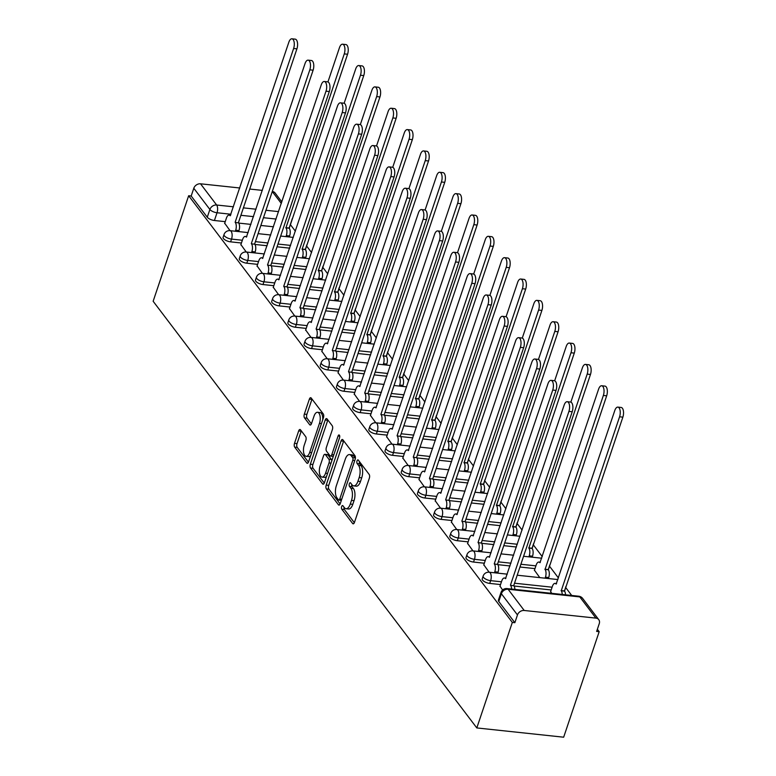 <?xml version="1.0" encoding="UTF-8"?>
<svg xmlns="http://www.w3.org/2000/svg" width="776" height="776" viewBox="0 0 776 776"><rect width="100%" height="100%" fill="white"/><g stroke="black" fill="none" stroke-linecap="round" stroke-linejoin="round"><path stroke-width="1.16" d="M341.663 506.563A1.969 0.902 -83.9 0 0 341.799 509.221L352.624 523.49A2.813 1.28 -83.9 0 0 353.148 523.829A2.813 1.28 -83.9 0 0 354.467 522.384L369.337 478.2A2.813 1.28 -83.9 0 0 369.143 474.408L358.318 460.129A1.969 0.902 -83.9 0 0 357.949 459.896A1.969 0.902 -83.9 0 0 357.028 460.915A1.969 0.902 -83.9 0 0 357.164 463.573L358.56 465.416A8.992 4.113 -83.9 0 1 359.181 477.57L357.94 481.246A8.992 4.113 -83.9 0 1 353.73 485.892A8.992 4.113 -83.9 0 1 352.032 484.806L350.636 482.963A1.969 0.902 -83.9 0 0 350.267 482.72A1.969 0.902 -83.9 0 0 349.345 483.739A1.969 0.902 -83.9 0 0 349.481 486.397L350.878 488.24A8.992 4.113 -83.9 0 1 351.499 500.394L350.257 504.08A8.992 4.113 -83.9 0 1 346.048 508.717A8.992 4.113 -83.9 0 1 344.35 507.63L342.953 505.787A1.969 0.902 -83.9 0 0 342.585 505.545A1.969 0.902 -83.9 0 0 341.663 506.563M344.078 507.271A1.969 0.902 -83.9 0 0 344.331 509.493L354.351 522.694M359.443 461.613A1.969 0.902 -83.9 0 0 359.695 463.835L361.092 465.687L358.56 465.416M351.761 484.437A1.969 0.902 -83.9 0 0 352.013 486.668L353.41 488.511L350.878 488.24M305.424 248.912A5.723 2.221 18.6 0 0 305.628 248.582L306.549 245.827A5.723 2.221 -161.4 0 1 306.355 246.157M321.623 270.261A5.723 2.221 18.6 0 0 321.817 269.932L322.738 267.177A5.723 2.221 -161.4 0 1 322.544 267.507M337.812 291.601A5.723 2.221 18.6 0 0 338.016 291.272L338.937 288.526A5.723 2.221 -161.4 0 1 338.743 288.856M354.011 312.951A5.723 2.221 18.6 0 0 354.205 312.621L355.127 309.876A5.723 2.221 -161.4 0 1 354.933 310.206M370.2 334.301A5.723 2.221 18.6 0 0 370.404 333.971L371.326 331.216A5.723 2.221 -161.4 0 1 371.132 331.546M386.399 355.65A5.723 2.221 18.6 0 0 386.594 355.321L387.515 352.566A5.723 2.221 -161.4 0 1 387.321 352.896M402.589 376.99A5.723 2.221 18.6 0 0 402.792 376.661L403.714 373.916A5.723 2.221 -161.4 0 1 403.52 374.245M418.788 398.34A5.723 2.221 18.6 0 0 418.982 398.01L419.903 395.265A5.723 2.221 -161.4 0 1 419.709 395.595M434.977 419.69A5.723 2.221 18.6 0 0 435.181 419.36L436.102 416.605A5.723 2.221 -161.4 0 1 435.908 416.935M451.176 441.04A5.723 2.221 18.6 0 0 451.37 440.71L452.292 437.955A5.723 2.221 -161.4 0 1 452.098 438.285M467.365 462.38A5.723 2.221 18.6 0 0 467.569 462.05L468.491 459.305A5.723 2.221 -161.4 0 1 468.297 459.635M483.564 483.729A5.723 2.221 18.6 0 0 483.758 483.399L484.68 480.654A5.723 2.221 -161.4 0 1 484.486 480.984M499.754 505.079A5.723 2.221 18.6 0 0 499.957 504.749L500.879 501.994A5.723 2.221 -161.4 0 1 500.685 502.324M515.953 526.429A5.723 2.221 18.6 0 0 516.147 526.099L517.068 523.344A5.723 2.221 -161.4 0 1 516.874 523.674M532.142 547.769A5.723 2.221 18.6 0 0 532.336 547.439L533.267 544.694A5.723 2.221 -161.4 0 1 533.073 545.024M548.341 569.118A5.723 2.221 18.6 0 0 548.535 568.789L549.457 566.043A5.723 2.221 -161.4 0 1 549.262 566.373M564.53 590.468A5.723 2.221 18.6 0 0 564.724 590.138L565.655 587.383A5.723 2.221 -161.4 0 1 565.462 587.713M300.516 429.826A2.813 1.28 -83.9 0 0 299.992 429.487A2.813 1.28 -83.9 0 0 298.673 430.942L294.502 443.339A2.813 1.28 -83.9 0 0 294.696 447.131L306.724 462.981A2.813 1.28 -83.9 0 0 307.248 463.32A2.813 1.28 -83.9 0 0 308.567 461.865L323.437 417.692A2.813 1.28 -83.9 0 0 323.243 413.889L311.215 398.04A2.813 1.28 -83.9 0 0 310.691 397.7A2.813 1.28 -83.9 0 0 309.372 399.155L304.328 414.122A2.813 1.28 -83.9 0 0 304.522 417.925L309.673 424.705A2.813 1.28 -83.9 0 0 310.196 425.044A2.813 1.28 -83.9 0 0 311.515 423.599L314.018 416.169A7.518 3.434 -83.9 0 1 317.539 412.289A7.518 3.434 -83.9 0 1 319.47 423.356L309.682 452.447A7.518 3.434 -83.9 0 1 306.151 456.327A7.518 3.434 -83.9 0 1 304.231 445.259L305.86 440.409A2.813 1.28 -83.9 0 0 305.666 436.607L300.516 429.826M188.655 195.746L512.325 622.42L476.813 727.937L153.144 301.263L188.655 195.746L191.187 196.018L193.796 188.267A5.723 4.578 -37.2 0 1 200.538 183.805L239.784 187.986M326.192 485.107A2.813 1.28 -83.9 0 0 326.386 488.909L338.404 504.759A2.813 1.28 -83.9 0 0 338.937 505.098A2.813 1.28 -83.9 0 0 340.257 503.643L355.117 459.46A2.813 1.28 -83.9 0 0 354.933 455.667L342.905 439.817A2.813 1.28 -83.9 0 0 342.381 439.478A2.813 1.28 -83.9 0 0 341.062 440.933L326.192 485.107L328.723 485.378A2.813 1.28 -83.9 0 0 328.917 489.171L340.13 503.963M322.564 483.865L310.536 468.015A2.813 1.28 -83.9 0 1 310.351 464.223L325.212 420.039A2.813 1.28 -83.9 0 1 326.531 418.594A2.813 1.28 -83.9 0 1 327.065 418.933L332.206 425.714A2.813 1.28 -83.9 0 1 332.4 429.506L326.366 447.432A2.813 1.28 -83.9 0 0 326.56 451.225L329.975 455.725A2.813 1.28 -83.9 0 0 330.508 456.065A2.813 1.28 -83.9 0 0 331.818 454.61L338.094 435.957A1.969 0.902 -83.9 0 1 339.025 434.948A1.969 0.902 -83.9 0 1 339.529 437.839L324.407 482.759A2.813 1.28 -83.9 0 1 323.088 484.205A2.813 1.28 -83.9 0 1 322.564 483.865L323.679 483.991M273.482 226.796L260.862 225.457M250.91 224.39L238.766 223.1M225.234 221.655L214.418 220.5L217.028 212.75A5.723 2.221 -161.4 0 1 209.889 209.471L193.796 188.267M595.881 618.113L579.788 596.909L508.125 589.265L524.217 610.479L595.881 618.113A5.723 4.578 142.8 0 1 598.762 619.655A5.723 4.578 142.8 0 1 599.256 623.662L596.647 631.412L599.179 631.683L597.365 629.288M571.708 595.464L565.636 587.451M558.439 577.965L549.437 566.102M542.24 556.615L533.248 544.762M522.093 530.057L517.049 523.412M505.903 508.717L500.86 502.062M489.704 487.367L484.66 480.713M473.515 466.017L468.471 459.373M457.316 444.667L452.272 438.023M441.127 423.327L436.083 416.673M424.928 401.978L419.884 395.324M408.739 380.628L403.695 373.983M392.54 359.278L387.496 352.634M376.35 337.938L371.306 331.284M360.151 316.589L355.107 309.934M343.962 295.239L338.918 288.594M327.763 273.889L322.719 267.245M311.574 252.549L306.53 245.895M295.375 231.2L290.331 224.545M599.179 631.683L563.667 737.2L476.813 727.937M249.736 189.043L262.356 190.392M272.298 191.459A5.723 4.578 -37.2 0 1 275.082 192.981L281.853 201.915M524.217 610.479A5.723 4.578 142.8 0 0 517.466 614.941L501.374 593.727A5.723 2.221 -161.4 0 1 501.015 592.437L498.405 600.188A5.723 2.221 -161.4 0 0 498.774 601.478L501.374 593.727A5.723 4.578 142.8 0 1 508.125 589.265A5.723 2.619 -83.9 0 0 507.048 588.577A5.723 5.723 0 0 0 501.015 592.437M512.325 622.42L514.857 622.692L517.466 614.941M550.65 591.535L551.707 593.33M499.996 586.142L502.625 589.993M534.451 570.195L539.786 577.625M483.807 564.792L489.142 572.222M467.608 543.442L472.953 550.873A5.723 2.619 96.1 0 1 474.058 551.571A5.723 2.619 96.1 0 1 474.446 559.312A5.723 2.221 -161.4 0 1 466.948 554.743L466.017 557.498A5.723 2.221 18.6 0 0 473.525 562.057L474.446 559.312L485.262 560.466M451.419 522.093L456.754 529.533A5.723 2.619 96.1 0 1 457.859 530.221A5.723 2.619 96.1 0 1 458.257 537.962A5.723 2.221 -161.4 0 1 450.749 533.403L449.828 536.148A5.723 2.221 18.6 0 0 457.326 540.717L458.257 537.962L469.073 539.116M435.22 500.753L440.564 508.183A5.723 2.619 96.1 0 1 441.67 508.881A5.723 2.619 96.1 0 1 442.058 516.612A5.723 2.221 -161.4 0 1 434.56 512.053L433.629 514.798A5.723 2.221 18.6 0 0 441.137 519.367L442.058 516.612L452.874 517.767M419.03 479.403L424.365 486.833A5.723 2.619 96.1 0 1 425.471 487.532A5.723 2.619 96.1 0 1 425.869 495.272A5.723 2.221 -161.4 0 1 418.361 490.704L417.44 493.458A5.723 2.221 18.6 0 0 424.938 498.017L425.869 495.272L436.684 496.417M402.831 458.053L408.176 465.484M386.642 436.704L391.977 444.144M370.443 415.364L375.788 422.794M354.254 394.014L359.589 401.444M338.055 372.664L343.399 380.095M321.865 351.315L327.2 358.755M305.676 329.975L311.011 337.405A5.723 2.619 96.1 0 1 312.117 338.103A5.723 2.619 96.1 0 1 312.505 345.834A5.723 2.221 -161.4 0 1 305.007 341.275L304.076 344.02A5.723 2.221 18.6 0 0 311.583 348.589L312.505 345.834L323.32 346.988M289.477 308.625L294.812 316.055A5.723 2.619 96.1 0 1 295.918 316.753A5.723 2.619 96.1 0 1 296.316 324.484A5.723 2.221 -161.4 0 1 288.808 319.925L287.886 322.68A5.723 2.221 18.6 0 0 295.384 327.239L296.316 324.484L307.131 325.639M273.288 287.275L278.623 294.705M257.089 265.925L262.424 273.356A5.723 2.619 96.1 0 1 263.53 274.054A5.723 2.619 96.1 0 1 263.927 281.795A5.723 2.221 -161.4 0 1 256.42 277.236L255.498 279.981A5.723 2.221 18.6 0 0 262.996 284.55L263.927 281.795L274.743 282.949M240.899 244.585L246.234 252.016M289.671 248.145L277.051 246.797M267.109 245.74L254.955 244.45M241.423 243.004L230.608 241.85L231.539 239.095A5.723 2.221 -161.4 0 1 224.031 234.536L223.11 237.291A5.723 2.221 18.6 0 0 230.608 241.85M305.87 269.495L293.25 268.147M283.298 267.089L271.154 265.79M257.622 264.354L246.807 263.2L247.728 260.445A5.723 2.221 -161.4 0 1 240.23 255.886L239.299 258.631A5.723 2.221 18.6 0 0 246.807 263.2M322.059 290.845L309.44 289.496M299.497 288.439L287.343 287.139M273.812 285.694L262.996 284.55M338.258 312.185L325.639 310.846M315.686 309.779L303.542 308.489M290.011 307.044L279.195 305.889L280.117 303.144A5.723 2.221 -161.4 0 1 272.618 298.576L271.687 301.33A5.723 2.221 18.6 0 0 279.195 305.889M354.448 333.535L341.828 332.196M331.885 331.129L319.731 329.839M306.2 328.394L295.384 327.239M370.647 354.884L358.027 353.536M348.075 352.479L335.93 351.179M322.399 349.743L311.583 348.589M386.836 376.234L374.216 374.886M364.274 373.828L352.12 372.529M338.588 371.083L327.773 369.939L328.704 367.184A5.723 2.221 -161.4 0 1 321.196 362.625L320.275 365.37A5.723 2.221 18.6 0 0 327.773 369.939M403.035 397.584L390.406 396.235M380.463 395.168L368.319 393.878M354.787 392.433L343.972 391.279L344.893 388.534A5.723 2.221 -161.4 0 1 337.395 383.965L336.464 386.72A5.723 2.221 18.6 0 0 343.972 391.279M419.224 418.924L406.605 417.585M396.662 416.518L384.508 415.228M370.976 413.783L360.161 412.628L361.092 409.883A5.723 2.221 -161.4 0 1 353.584 405.315L352.663 408.069A5.723 2.221 18.6 0 0 360.161 412.628M435.423 440.273L422.794 438.925M412.851 437.868L400.707 436.568M387.175 435.132L376.36 433.978L377.281 431.223A5.723 2.221 -161.4 0 1 369.783 426.664L368.852 429.409A5.723 2.221 18.6 0 0 376.36 433.978M451.613 461.623L438.993 460.275M429.05 459.217L416.896 457.918M403.365 456.472L392.549 455.328L393.48 452.573A5.723 2.221 -161.4 0 1 385.973 448.014L385.051 450.759A5.723 2.221 18.6 0 0 392.549 455.328M467.812 482.973L455.182 481.624M445.24 480.557L433.095 479.267M419.564 477.822L408.748 476.668L409.67 473.923A5.723 2.221 -161.4 0 1 402.172 469.354L401.24 472.109A5.723 2.221 18.6 0 0 408.748 476.668M484.001 504.313L471.381 502.974M461.439 501.907L449.285 500.617M435.753 499.172L424.938 498.017M500.2 525.662L487.57 524.314M477.628 523.257L465.484 521.957M451.952 520.521L441.137 519.367M516.389 547.012L503.769 545.664M493.827 544.606L481.673 543.307M468.141 541.861L457.326 540.717M534.984 568.614L519.959 567.013M510.016 565.956L497.872 564.656M484.34 563.211L473.525 562.057M551.173 589.964L514.061 586.006M500.53 584.561L489.714 583.407L490.645 580.661A5.723 2.221 -161.4 0 1 483.138 576.093L482.216 578.847A5.723 2.221 18.6 0 0 489.714 583.407M224.701 223.236L230.036 230.666M291.844 219.812A5.723 2.221 -161.4 0 0 292.038 219.482L289.429 227.232A5.723 2.221 -161.4 0 1 289.235 227.562M191.187 196.018L207.279 217.222A5.723 2.221 18.6 0 0 214.418 220.5M514.857 622.692L498.774 601.478M507.388 534.907L520.007 536.274M491.198 513.567L503.808 514.924M474.999 492.217L487.619 493.575M458.81 470.867L471.42 472.225M442.611 449.517L455.231 450.885M426.422 428.177L439.032 429.535M422.842 408.186L410.232 406.847M406.643 386.836L394.043 385.497M390.454 365.496L377.844 364.148M345.446 321.439L358.066 322.797M329.257 300.089L341.867 301.447M313.058 278.739L325.678 280.107M296.868 257.399L309.478 258.757M280.67 236.049L293.289 237.407M346.048 508.717L348.579 508.988A8.992 4.113 -83.9 0 0 352.789 504.342L350.257 504.08M353.41 488.511A8.992 4.113 -83.9 0 1 354.031 500.665L352.789 504.342M353.73 485.892L356.262 486.164A8.992 4.113 -83.9 0 0 360.471 481.518L357.94 481.246M361.092 465.687A8.992 4.113 -83.9 0 1 361.713 477.841L360.471 481.518M343.71 440.884A2.813 1.28 -83.9 0 0 343.593 441.195L328.723 485.378M338.443 499.841A1.969 0.902 -83.9 0 0 338.811 500.083A1.969 0.902 -83.9 0 0 339.733 499.065L352.789 460.284A1.969 0.902 -83.9 0 0 352.653 457.627L351.169 455.677A8.992 4.113 -83.9 0 0 349.481 454.59A8.992 4.113 -83.9 0 0 345.272 459.237L336.347 485.737A8.992 4.113 -83.9 0 0 336.968 497.891L338.443 499.841M355.379 458.276A1.969 0.902 -83.9 0 0 355.185 457.898L352.653 457.627M349.481 454.59L352.013 454.862A8.992 4.113 -83.9 0 1 353.71 455.949L355.185 457.898M324.29 483.07L313.077 468.287L310.536 468.015M327.87 419.991A2.813 1.28 -83.9 0 0 327.744 420.311L312.883 464.494A2.813 1.28 -83.9 0 0 313.077 468.287M330.508 456.065L333.04 456.337A2.813 1.28 -83.9 0 0 333.311 456.298M320.11 466.017A7.518 3.434 -83.9 0 0 322.04 477.085A7.518 3.434 -83.9 0 0 325.561 473.205L329.014 462.962A2.813 1.28 -83.9 0 0 328.82 459.159L325.406 454.658A2.813 1.28 -83.9 0 0 324.882 454.319A2.813 1.28 -83.9 0 0 323.563 455.774L320.11 466.017M322.04 477.085L324.572 477.356A7.518 3.434 -83.9 0 0 326.57 476.348M331.808 460.779A2.813 1.28 -83.9 0 0 331.352 459.431L328.82 459.159M324.882 454.319L327.414 454.59A2.813 1.28 -83.9 0 1 327.938 454.93L331.352 459.431M306.151 456.327L308.683 456.598A7.518 3.434 -83.9 0 0 310.681 455.58M322.748 419.729A7.518 3.434 -83.9 0 0 320.071 412.56L317.539 412.289M312.02 399.106A2.813 1.28 -83.9 0 0 311.904 399.427L306.86 414.394A2.813 1.28 -83.9 0 0 307.053 418.196L311.399 423.909M301.33 430.893A2.813 1.28 -83.9 0 0 301.204 431.214L297.033 443.6A2.813 1.28 -83.9 0 0 297.227 447.403L308.441 462.186M562.222 594.455A5.723 2.619 -83.9 0 0 561.242 590.788L619.568 416.799A6.586 3.007 -83.9 0 0 617.88 407.109A6.586 3.007 -83.9 0 0 614.796 410.504L556.149 584.085A5.723 2.619 -83.9 0 0 555.073 583.387A5.723 2.619 -83.9 0 0 552.396 586.346L550.553 591.816M617.88 407.109L621.169 407.458A6.586 3.007 96.1 0 1 622.856 417.149L564.53 591.137A5.723 2.619 96.1 0 1 565.52 594.804M564.375 590.934L561.077 590.585M511.578 589.052A5.723 2.619 -83.9 0 0 510.589 585.385L513.887 585.744A5.723 2.619 96.1 0 1 514.866 589.411M510.433 585.182L568.924 411.396A6.586 3.007 -83.9 0 0 567.237 401.706L570.525 402.055A6.586 3.007 96.1 0 1 572.213 411.755L513.731 585.54M567.237 401.706A6.586 3.007 -83.9 0 0 564.142 405.101L505.506 578.683A5.723 2.619 -83.9 0 0 504.429 577.994A5.723 2.619 -83.9 0 0 501.752 580.952L499.909 586.413M545.101 578.188L545.441 577.179A5.723 2.619 -83.9 0 0 545.043 569.438L603.369 395.45A6.586 3.007 -83.9 0 0 601.681 385.759A6.586 3.007 -83.9 0 0 598.597 389.154L539.96 562.736A5.723 2.619 -83.9 0 0 538.883 562.047A5.723 2.619 -83.9 0 0 536.197 565.006L534.363 570.467M601.681 385.759L604.979 386.108A6.586 3.007 96.1 0 1 606.667 395.808L548.331 569.797A5.723 2.619 96.1 0 1 548.729 577.528L545.441 577.179M548.389 578.537L548.729 577.528M548.176 569.584L544.888 569.235M528.902 556.838L529.242 555.829A5.723 2.619 -83.9 0 0 528.854 548.098L587.18 374.11A6.586 3.007 -83.9 0 0 585.492 364.41A6.586 3.007 -83.9 0 0 582.407 367.814L570.855 402.133M585.492 364.41L588.78 364.759A6.586 3.007 96.1 0 1 590.468 374.459L532.142 548.448A5.723 2.619 96.1 0 1 532.53 556.188L529.242 555.829M532.19 557.197L532.53 556.188M531.987 548.244L528.698 547.885M494.448 572.785L494.787 571.776A5.723 2.619 -83.9 0 0 494.399 564.045L497.688 564.394A5.723 2.619 96.1 0 1 498.085 572.135L497.746 573.144M494.244 563.842L552.725 390.056A6.586 3.007 -83.9 0 0 551.038 380.356L554.326 380.706A6.586 3.007 96.1 0 1 556.023 390.406L497.532 564.191M551.038 380.356A6.586 3.007 -83.9 0 0 547.953 383.761L489.316 557.333A5.723 2.619 -83.9 0 0 488.24 556.644A5.723 2.619 -83.9 0 0 485.553 559.603L483.71 565.064M478.258 551.445L478.598 550.436A5.723 2.619 -83.9 0 0 478.2 542.696L481.498 543.045A5.723 2.619 96.1 0 1 481.886 550.785L481.547 551.794M478.045 542.492L536.536 368.707A6.586 3.007 -83.9 0 0 534.848 359.007L538.137 359.366A6.586 3.007 96.1 0 1 539.824 369.056L481.343 542.841M534.848 359.007A6.586 3.007 -83.9 0 0 531.754 362.411L473.118 535.993A5.723 2.619 -83.9 0 0 472.041 535.294A5.723 2.619 -83.9 0 0 469.364 538.253L467.521 543.714M512.713 535.498L513.052 534.489A5.723 2.619 -83.9 0 0 512.655 526.749L570.981 352.76A6.586 3.007 -83.9 0 0 569.293 343.06A6.586 3.007 -83.9 0 0 566.208 346.465L554.656 380.783M569.293 343.06L572.591 343.409A6.586 3.007 96.1 0 1 574.279 353.109L515.943 527.098A5.723 2.619 96.1 0 1 516.341 534.839L513.052 534.489M516.001 535.847L516.341 534.839M515.788 526.894L512.5 526.545M496.514 514.148L496.853 513.14A5.723 2.619 -83.9 0 0 496.465 505.399L554.792 331.41A6.586 3.007 -83.9 0 0 553.104 321.72A6.586 3.007 -83.9 0 0 550.019 325.115L538.466 359.433M553.104 321.72L556.392 322.069A6.586 3.007 96.1 0 1 558.08 331.759L499.754 505.748A5.723 2.619 96.1 0 1 500.142 513.489L496.853 513.14M499.802 514.498L500.142 513.489M499.598 505.545L496.31 505.195M480.325 492.799L480.664 491.79A5.723 2.619 -83.9 0 0 480.266 484.049L538.592 310.06A6.586 3.007 -83.9 0 0 536.905 300.37A6.586 3.007 -83.9 0 0 533.82 303.765L522.267 338.094M536.905 300.37L540.203 300.719A6.586 3.007 96.1 0 1 541.89 310.41L483.555 484.408A5.723 2.619 96.1 0 1 483.952 492.139L480.664 491.79M483.613 493.148L483.952 492.139M483.399 484.195L480.111 483.846M462.069 530.095L462.409 529.087A5.723 2.619 -83.9 0 0 462.011 521.346L465.299 521.695A5.723 2.619 96.1 0 1 465.697 529.436L465.357 530.445M461.856 521.142L520.337 347.357A6.586 3.007 -83.9 0 0 518.649 337.667L521.938 338.016A6.586 3.007 96.1 0 1 523.635 347.706L465.144 521.491M518.649 337.667A6.586 3.007 -83.9 0 0 515.565 341.062L456.928 514.643A5.723 2.619 -83.9 0 0 455.851 513.945A5.723 2.619 -83.9 0 0 453.165 516.903L451.322 522.374M445.87 508.746L446.21 507.737A5.723 2.619 -83.9 0 0 445.812 499.996L449.11 500.355A5.723 2.619 96.1 0 1 449.498 508.086L449.159 509.095M445.657 499.792L504.148 326.007A6.586 3.007 -83.9 0 0 502.46 316.317L505.748 316.666A6.586 3.007 96.1 0 1 507.436 326.366L448.955 500.142M502.46 316.317A6.586 3.007 -83.9 0 0 499.375 319.712L440.729 493.293A5.723 2.619 -83.9 0 0 439.652 492.605A5.723 2.619 -83.9 0 0 436.975 495.563L435.132 501.024M429.681 487.396L430.02 486.387A5.723 2.619 -83.9 0 0 429.623 478.656L432.911 479.005A5.723 2.619 96.1 0 1 433.309 486.746L432.969 487.755M429.467 478.452L487.949 304.667A6.586 3.007 -83.9 0 0 486.261 294.967L489.559 295.316A6.586 3.007 96.1 0 1 491.247 305.017L432.756 478.802M486.261 294.967A6.586 3.007 -83.9 0 0 483.176 298.372L424.54 471.944A5.723 2.619 -83.9 0 0 423.463 471.255A5.723 2.619 -83.9 0 0 420.776 474.214L418.933 479.675M464.126 471.449L464.465 470.44A5.723 2.619 -83.9 0 0 464.077 462.709L522.403 288.72A6.586 3.007 -83.9 0 0 520.715 279.02A6.586 3.007 -83.9 0 0 517.631 282.425L506.078 316.744M520.715 279.02L524.004 279.37A6.586 3.007 96.1 0 1 525.692 289.07L467.365 463.059A5.723 2.619 96.1 0 1 467.753 470.799L464.465 470.44M467.414 471.798L467.753 470.799M467.21 462.855L463.922 462.496M413.482 466.056L413.821 465.047A5.723 2.619 -83.9 0 0 413.424 457.306L416.722 457.656A5.723 2.619 96.1 0 1 417.11 465.396L416.77 466.405M413.269 457.103L471.76 283.318A6.586 3.007 -83.9 0 0 470.072 273.618L473.36 273.976A6.586 3.007 96.1 0 1 475.048 283.667L416.566 457.452M470.072 273.618A6.586 3.007 -83.9 0 0 466.987 277.022L408.341 450.604A5.723 2.619 -83.9 0 0 407.264 449.905A5.723 2.619 -83.9 0 0 404.587 452.864L402.744 458.325M447.936 450.109L448.276 449.1A5.723 2.619 -83.9 0 0 447.878 441.36L506.204 267.371A6.586 3.007 -83.9 0 0 504.516 257.671A6.586 3.007 -83.9 0 0 501.432 261.075L489.879 295.394M504.516 257.671L507.814 258.02A6.586 3.007 96.1 0 1 509.502 267.72L451.166 441.709A5.723 2.619 96.1 0 1 451.564 449.45L448.276 449.1M451.225 450.458L451.564 449.45M451.011 441.505L447.723 441.156M397.293 444.706L397.632 443.697A5.723 2.619 -83.9 0 0 397.234 435.957L400.523 436.306A5.723 2.619 96.1 0 1 400.92 444.047L400.581 445.055M397.079 435.753L455.56 261.968A6.586 3.007 -83.9 0 0 453.873 252.278L457.171 252.627A6.586 3.007 96.1 0 1 458.858 262.317L400.368 436.102M453.873 252.278A6.586 3.007 -83.9 0 0 450.788 255.673L392.152 429.254A5.723 2.619 -83.9 0 0 391.075 428.556A5.723 2.619 -83.9 0 0 388.388 431.514L386.545 436.985M431.737 428.759L432.077 427.751A5.723 2.619 -83.9 0 0 431.689 420.01L490.015 246.021A6.586 3.007 -83.9 0 0 488.327 236.321A6.586 3.007 -83.9 0 0 485.243 239.726L473.69 274.044M488.327 236.321L491.615 236.68A6.586 3.007 96.1 0 1 493.303 246.37L434.977 420.359A5.723 2.619 96.1 0 1 435.365 428.1L432.077 427.751M435.026 429.109L435.365 428.1M434.822 420.155L431.534 419.806M381.094 423.356L381.433 422.348A5.723 2.619 -83.9 0 0 381.035 414.607L384.333 414.966A5.723 2.619 96.1 0 1 384.721 422.697L384.382 423.706M380.88 414.403L439.371 240.618A6.586 3.007 -83.9 0 0 437.683 230.928L440.972 231.277A6.586 3.007 96.1 0 1 442.66 240.977L384.178 414.753M437.683 230.928A6.586 3.007 -83.9 0 0 434.599 234.323L375.953 407.904A5.723 2.619 -83.9 0 0 374.876 407.216A5.723 2.619 -83.9 0 0 372.199 410.174L370.356 415.635M415.548 407.41L415.887 406.401A5.723 2.619 -83.9 0 0 415.49 398.66L473.816 224.671A6.586 3.007 -83.9 0 0 472.128 214.981A6.586 3.007 -83.9 0 0 469.043 218.376L457.491 252.704M472.128 214.981L475.426 215.33A6.586 3.007 96.1 0 1 477.114 225.021L418.778 399.019A5.723 2.619 96.1 0 1 419.176 406.75L415.887 406.401M418.836 407.759L419.176 406.75M418.623 398.806L415.335 398.457M364.904 402.007L365.244 400.998A5.723 2.619 -83.9 0 0 364.846 393.267L368.134 393.616A5.723 2.619 96.1 0 1 368.532 401.357L368.193 402.366M364.691 393.063L423.172 219.278A6.586 3.007 -83.9 0 0 421.484 209.578L424.782 209.927A6.586 3.007 96.1 0 1 426.47 219.627L367.979 393.413M421.484 209.578A6.586 3.007 -83.9 0 0 418.4 212.983L359.763 386.555A5.723 2.619 -83.9 0 0 358.687 385.866A5.723 2.619 -83.9 0 0 356 388.825L354.166 394.286M399.349 386.06L399.688 385.051A5.723 2.619 -83.9 0 0 399.3 377.32L457.627 203.331A6.586 3.007 -83.9 0 0 455.939 193.631A6.586 3.007 -83.9 0 0 452.854 197.036L441.301 231.355M455.939 193.631L459.227 193.981A6.586 3.007 96.1 0 1 460.915 203.681L402.589 377.67A5.723 2.619 96.1 0 1 402.977 385.4L399.688 385.051M402.647 386.409L402.977 385.4M402.434 377.466L399.145 377.107M348.705 380.667L349.045 379.658A5.723 2.619 -83.9 0 0 348.657 371.917L351.945 372.267A5.723 2.619 96.1 0 1 352.333 380.007L351.994 381.016M348.492 371.714L406.983 197.929A6.586 3.007 -83.9 0 0 405.295 188.228L408.583 188.578A6.586 3.007 96.1 0 1 410.271 198.278L351.79 372.063M405.295 188.228A6.586 3.007 -83.9 0 0 402.21 191.633L343.564 365.215A5.723 2.619 -83.9 0 0 342.488 364.516A5.723 2.619 -83.9 0 0 339.81 367.475L337.967 372.936M383.16 364.72L383.499 363.711A5.723 2.619 -83.9 0 0 383.101 355.971L441.428 181.982A6.586 3.007 -83.9 0 0 439.74 172.282A6.586 3.007 -83.9 0 0 436.655 175.686L425.102 210.005M439.74 172.282L443.038 172.631A6.586 3.007 96.1 0 1 444.726 182.331L386.39 356.32A5.723 2.619 96.1 0 1 386.787 364.06L383.499 363.711M386.448 365.069L386.787 364.06M386.235 356.116L382.946 355.767M332.516 359.317L332.855 358.308A5.723 2.619 -83.9 0 0 332.458 350.568L335.746 350.917A5.723 2.619 96.1 0 1 336.144 358.657L335.804 359.666M332.303 350.364L390.784 176.579A6.586 3.007 -83.9 0 0 389.096 166.888L392.394 167.238A6.586 3.007 96.1 0 1 394.082 176.928L335.591 350.713M389.096 166.888A6.586 3.007 -83.9 0 0 386.011 170.284L327.375 343.865A5.723 2.619 -83.9 0 0 326.298 343.167A5.723 2.619 -83.9 0 0 323.611 346.125L321.778 351.596M366.961 343.37L367.3 342.361A5.723 2.619 -83.9 0 0 366.912 334.621L425.238 160.632A6.586 3.007 -83.9 0 0 423.55 150.932A6.586 3.007 -83.9 0 0 420.466 154.337L408.913 188.655M423.55 150.932L426.839 151.291A6.586 3.007 96.1 0 1 428.527 160.981L370.2 334.97A5.723 2.619 96.1 0 1 370.598 342.711L367.3 342.361M370.259 343.72L370.598 342.711M370.045 334.766L366.757 334.417M316.317 337.967L316.656 336.959A5.723 2.619 -83.9 0 0 316.269 329.218L319.557 329.577A5.723 2.619 96.1 0 1 319.945 337.308L319.605 338.317M316.104 329.014L374.595 155.229A6.586 3.007 -83.9 0 0 372.907 145.539L376.195 145.888A6.586 3.007 96.1 0 1 377.883 155.588L319.402 329.363M372.907 145.539A6.586 3.007 -83.9 0 0 369.822 148.934L311.176 322.515A5.723 2.619 -83.9 0 0 310.099 321.827A5.723 2.619 -83.9 0 0 307.422 324.785L305.579 330.246M350.771 322.021L351.111 321.012A5.723 2.619 -83.9 0 0 350.713 313.271L409.039 139.282A6.586 3.007 -83.9 0 0 407.351 129.592A6.586 3.007 -83.9 0 0 404.267 132.987L392.714 167.315M407.351 129.592L410.649 129.941A6.586 3.007 96.1 0 1 412.337 139.631L354.001 313.62A5.723 2.619 96.1 0 1 354.399 321.361L351.111 321.012M354.06 322.37L354.399 321.361M353.846 313.417L350.558 313.067M300.128 316.618L300.467 315.609A5.723 2.619 -83.9 0 0 300.07 307.878L303.358 308.227A5.723 2.619 96.1 0 1 303.755 315.968L303.416 316.977M299.914 307.665L358.396 133.889A6.586 3.007 -83.9 0 0 356.708 124.189L360.006 124.538A6.586 3.007 96.1 0 1 361.694 134.238L303.203 308.024M356.708 124.189A6.586 3.007 -83.9 0 0 353.623 127.594L294.987 301.166A5.723 2.619 -83.9 0 0 293.91 300.477A5.723 2.619 -83.9 0 0 291.223 303.435L289.39 308.897M334.572 300.671L334.912 299.662A5.723 2.619 -83.9 0 0 334.524 291.931L392.85 117.933A6.586 3.007 -83.9 0 0 391.162 108.242A6.586 3.007 -83.9 0 0 388.078 111.647L376.525 145.966M391.162 108.242L394.45 108.591A6.586 3.007 96.1 0 1 396.138 118.291L337.812 292.28A5.723 2.619 96.1 0 1 338.21 300.011L334.912 299.662M337.87 301.02L338.21 300.011M337.657 292.077L334.369 291.718M283.929 295.278L284.268 294.269A5.723 2.619 -83.9 0 0 283.88 286.528L287.168 286.877A5.723 2.619 96.1 0 1 287.556 294.618L287.217 295.627M283.715 286.325L342.206 112.539A6.586 3.007 -83.9 0 0 340.519 102.839L343.807 103.189A6.586 3.007 96.1 0 1 345.495 112.889L287.013 286.674M340.519 102.839A6.586 3.007 -83.9 0 0 337.434 106.244L278.788 279.826A5.723 2.619 -83.9 0 0 277.711 279.127A5.723 2.619 -83.9 0 0 275.034 282.086L273.191 287.547M318.383 279.321L318.723 278.322A5.723 2.619 -83.9 0 0 318.325 270.582L376.651 96.593A6.586 3.007 -83.9 0 0 374.963 86.893A6.586 3.007 -83.9 0 0 371.879 90.297L360.326 124.616M374.963 86.893L378.261 87.242A6.586 3.007 96.1 0 1 379.949 96.942L321.613 270.931A5.723 2.619 96.1 0 1 322.011 278.671L318.723 278.322M321.671 279.68L322.011 278.671M321.458 270.727L318.17 270.378M267.739 273.928L268.079 272.919A5.723 2.619 -83.9 0 0 267.681 265.179L270.97 265.528A5.723 2.619 96.1 0 1 271.367 273.268L271.028 274.277M267.526 264.975L326.007 91.19A6.586 3.007 -83.9 0 0 324.32 81.499L327.618 81.849A6.586 3.007 96.1 0 1 329.305 91.539L270.814 265.324M324.32 81.499A6.586 3.007 -83.9 0 0 321.235 84.894L262.598 258.476A5.723 2.619 -83.9 0 0 261.522 257.777A5.723 2.619 -83.9 0 0 258.835 260.736L257.001 266.207M302.184 257.981L302.524 256.972A5.723 2.619 -83.9 0 0 302.136 249.232L360.462 75.243A6.586 3.007 -83.9 0 0 358.774 65.543A6.586 3.007 -83.9 0 0 355.689 68.948L344.137 103.266M358.774 65.543L362.062 65.902A6.586 3.007 96.1 0 1 363.75 75.592L305.424 249.581A5.723 2.619 96.1 0 1 305.822 257.322L302.524 256.972M305.482 258.33L305.822 257.322M305.269 249.377L301.98 249.028M251.54 252.578L251.88 251.57A5.723 2.619 -83.9 0 0 251.492 243.829L254.78 244.188A5.723 2.619 96.1 0 1 255.168 251.919L254.829 252.927M251.327 243.625L309.818 69.84A6.586 3.007 -83.9 0 0 308.13 60.15L311.418 60.499A6.586 3.007 96.1 0 1 313.106 70.189L254.625 243.974M308.13 60.15A6.586 3.007 -83.9 0 0 305.046 63.545L246.399 237.126A5.723 2.619 -83.9 0 0 245.323 236.438A5.723 2.619 -83.9 0 0 242.645 239.396L240.802 244.857M285.995 236.631L286.334 235.623A5.723 2.619 -83.9 0 0 285.937 227.882L344.263 53.893A6.586 3.007 -83.9 0 0 342.575 44.203A6.586 3.007 -83.9 0 0 339.49 47.598L327.938 81.926M342.575 44.203L345.873 44.552A6.586 3.007 96.1 0 1 347.561 54.242L289.235 228.231A5.723 2.619 96.1 0 1 289.623 235.972L286.334 235.623M289.283 236.981L289.623 235.972M289.07 228.028L285.781 227.678M235.351 231.229L235.691 230.22A5.723 2.619 -83.9 0 0 235.293 222.489L238.581 222.838A5.723 2.619 96.1 0 1 238.979 230.579L238.639 231.578M235.138 222.275L293.619 48.5A6.586 3.007 -83.9 0 0 291.931 38.8L295.229 39.149A6.586 3.007 96.1 0 1 296.917 48.849L238.426 222.634M291.931 38.8A6.586 3.007 -83.9 0 0 288.847 42.205L230.21 215.776A5.723 2.619 -83.9 0 0 229.133 215.088A5.723 2.619 -83.9 0 0 226.446 218.046L224.613 223.507M344.331 509.493L341.799 509.221M359.695 463.835L357.164 463.573M352.013 486.668L349.481 486.397M276.091 219.045L263.462 217.707M253.519 216.64L240.899 215.301M230.947 214.234L217.028 212.75A5.723 2.619 96.1 0 0 216.63 205.01L233.45 206.804M243.402 207.871L256.022 209.21M265.964 210.277L278.584 211.615M281.329 203.477L272.269 191.536M200.538 183.805L216.63 205.01A5.723 4.578 142.8 0 0 209.889 209.471L207.279 217.222M290.602 245.4L277.973 244.052M268.03 242.995L255.411 241.646M242.355 240.25L231.539 239.095A5.723 2.619 96.1 0 0 231.141 231.364A5.723 2.619 96.1 0 0 230.065 230.666A5.723 5.723 0 0 0 224.031 234.536M306.792 266.74L294.172 265.402M284.229 264.335L271.6 262.996M258.544 261.599L247.728 260.445A5.723 2.619 96.1 0 0 247.34 252.704A5.723 2.619 96.1 0 0 246.264 252.016A5.723 5.723 0 0 0 240.23 255.886M322.991 288.09L310.361 286.742M300.419 285.684L287.799 284.336M339.18 309.44L326.56 308.091M316.618 307.034L303.988 305.686M290.932 304.299L280.117 303.144A5.723 2.619 96.1 0 0 279.729 295.404A5.723 2.619 96.1 0 0 278.652 294.715A5.723 5.723 0 0 0 272.618 298.576M355.379 330.789L342.75 329.441M332.807 328.384L320.187 327.035M371.568 352.129L358.949 350.791M349.006 349.724L336.377 348.385M387.767 373.479L375.138 372.131M365.195 371.074L352.576 369.725M339.519 368.338L328.704 367.184A5.723 2.619 96.1 0 0 328.306 359.443A5.723 2.619 96.1 0 0 327.23 358.755A5.723 5.723 0 0 0 321.196 362.625M403.957 394.829L391.337 393.48M381.385 392.423L368.765 391.075M355.709 389.688L344.893 388.534A5.723 2.619 96.1 0 0 344.505 380.793A5.723 2.619 96.1 0 0 343.428 380.104A5.723 5.723 0 0 0 337.395 383.965M420.155 416.178L407.526 414.83M397.584 413.773L384.964 412.425M371.908 411.028L361.092 409.883A5.723 2.619 96.1 0 0 360.695 402.143A5.723 2.619 96.1 0 0 359.618 401.444A5.723 5.723 0 0 0 353.584 405.315M436.345 437.519L423.725 436.18M413.773 435.113L401.153 433.774M388.097 432.377L377.281 431.223A5.723 2.619 96.1 0 0 376.894 423.492A5.723 2.619 96.1 0 0 375.817 422.794A5.723 5.723 0 0 0 369.783 426.664M452.544 458.868L439.914 457.52M429.972 456.463L417.352 455.114M404.296 453.727L393.48 452.573A5.723 2.619 96.1 0 0 393.083 444.832A5.723 2.619 96.1 0 0 392.006 444.144A5.723 5.723 0 0 0 385.973 448.014M468.733 480.218L456.113 478.87M446.161 477.812L433.541 476.464M420.485 475.077L409.67 473.923A5.723 2.619 96.1 0 0 409.282 466.182A5.723 2.619 96.1 0 0 408.205 465.493A5.723 5.723 0 0 0 402.172 469.354M484.932 501.568L472.303 500.219M462.36 499.162L449.74 497.814M501.121 522.908L488.502 521.569M478.55 520.502L465.93 519.163M517.32 544.257L504.691 542.919M494.748 541.852L482.129 540.503M535.906 565.859L520.89 564.259M510.938 563.201L498.318 561.853M552.105 587.209L514.517 583.203M501.461 581.806L490.645 580.661A5.723 2.619 96.1 0 0 490.248 572.921A5.723 2.619 96.1 0 0 489.171 572.222A5.723 5.723 0 0 0 483.138 576.093M578.712 596.21A5.723 2.619 -83.9 0 1 579.788 596.909A5.723 4.578 -37.2 0 1 582.669 598.442A5.723 5.723 0 0 0 578.712 596.21L507.048 588.577M354.031 500.665L351.499 500.394M361.713 477.841L359.181 477.57M353.74 523.616L352.624 523.49M343.593 441.195L341.062 440.933M339.529 504.875L338.404 504.759M328.917 489.171L326.386 488.909M341.721 499.278L339.733 499.065M354.777 460.498L352.789 460.284M353.71 455.949L351.169 455.677M312.883 464.494L310.351 464.223M327.744 420.311L325.212 420.039M333.806 454.823L331.818 454.61M339.704 436.131L338.094 435.957M327.55 473.418L325.561 473.205M331.003 463.175L329.014 462.962M327.938 454.93L325.406 454.658M311.661 452.65L309.682 452.447M321.458 423.57L319.47 423.356M310.788 424.831L309.673 424.705M307.053 418.196L304.522 417.925M306.86 414.394L304.328 414.122M311.904 399.427L309.372 399.155M307.839 463.097L306.724 462.981M297.227 447.403L294.696 447.131M297.033 443.6L294.502 443.339M301.204 431.214L298.673 430.942M564.53 591.137L561.242 590.788M622.856 417.149L619.568 416.799M510.589 585.385L513.887 585.744M568.924 411.396L572.213 411.755M548.331 569.797L545.043 569.438M606.667 395.808L603.369 395.45M532.142 548.448L528.854 548.098M590.468 374.459L587.18 374.11M494.399 564.045L497.688 564.394M494.787 571.776L498.085 572.135M552.725 390.056L556.023 390.406M478.2 542.696L481.498 543.045M478.598 550.436L481.886 550.785M536.536 368.707L539.824 369.056M515.943 527.098L512.655 526.749M574.279 353.109L570.981 352.76M499.754 505.748L496.465 505.399M558.08 331.759L554.792 331.41M483.555 484.408L480.266 484.049M541.89 310.41L538.592 310.06M462.011 521.346L465.299 521.695M462.409 529.087L465.697 529.436M520.337 347.357L523.635 347.706M445.812 499.996L449.11 500.355M446.21 507.737L449.498 508.086M504.148 326.007L507.436 326.366M429.623 478.656L432.911 479.005M430.02 486.387L433.309 486.746M487.949 304.667L491.247 305.017M467.365 463.059L464.077 462.709M525.692 289.07L522.403 288.72M413.424 457.306L416.722 457.656M413.821 465.047L417.11 465.396M471.76 283.318L475.048 283.667M451.166 441.709L447.878 441.36M509.502 267.72L506.204 267.371M397.234 435.957L400.523 436.306M397.632 443.697L400.92 444.047M455.56 261.968L458.858 262.317M434.977 420.359L431.689 420.01M493.303 246.37L490.015 246.021M381.035 414.607L384.333 414.966M381.433 422.348L384.721 422.697M439.371 240.618L442.66 240.977M418.778 399.019L415.49 398.66M477.114 225.021L473.816 224.671M364.846 393.267L368.134 393.616M365.244 400.998L368.532 401.357M423.172 219.278L426.47 219.627M402.589 377.67L399.3 377.32M460.915 203.681L457.627 203.331M348.657 371.917L351.945 372.267M349.045 379.658L352.333 380.007M406.983 197.929L410.271 198.278M386.39 356.32L383.101 355.971M444.726 182.331L441.428 181.982M332.458 350.568L335.746 350.917M332.855 358.308L336.144 358.657M390.784 176.579L394.082 176.928M370.2 334.97L366.912 334.621M428.527 160.981L425.238 160.632M316.269 329.218L319.557 329.577M316.656 336.959L319.945 337.308M374.595 155.229L377.883 155.588M354.001 313.62L350.713 313.271M412.337 139.631L409.039 139.282M300.07 307.878L303.358 308.227M300.467 315.609L303.755 315.968M358.396 133.889L361.694 134.238M337.812 292.28L334.524 291.931M396.138 118.291L392.85 117.933M283.88 286.528L287.168 286.877M284.268 294.269L287.556 294.618M342.206 112.539L345.495 112.889M321.613 270.931L318.325 270.582M379.949 96.942L376.651 96.593M267.681 265.179L270.97 265.528M268.079 272.919L271.367 273.268M326.007 91.19L329.305 91.539M305.424 249.581L302.136 249.232M363.75 75.592L360.462 75.243M251.492 243.829L254.78 244.188M251.88 251.57L255.168 251.919M309.818 69.84L313.106 70.189M289.235 228.231L285.937 227.882M347.561 54.242L344.263 53.893M235.293 222.489L238.581 222.838M235.691 230.22L238.979 230.579M293.619 48.5L296.917 48.849M489.171 572.222L507.252 574.153M517.204 575.21L557.905 579.556M565.655 587.383A5.723 5.723 0 0 0 565.888 586.443M491.062 552.803L472.982 550.882A5.723 5.723 0 0 0 466.948 554.743M501.005 553.87L513.634 555.209M523.577 556.276L541.706 558.206M549.457 566.043A5.723 5.723 0 0 0 549.689 565.093M474.863 531.463L456.783 529.533A5.723 5.723 0 0 0 450.749 533.403M484.816 532.52L497.435 533.869M533.267 544.694A5.723 5.723 0 0 0 533.5 543.753M458.674 510.113L440.593 508.183A5.723 5.723 0 0 0 434.56 512.053M468.617 511.171L481.246 512.519M517.068 523.344A5.723 5.723 0 0 0 517.301 522.403M442.475 488.764L424.394 486.833A5.723 5.723 0 0 0 418.361 490.704M452.427 489.821L465.047 491.169M500.879 501.994A5.723 5.723 0 0 0 501.112 501.053M408.205 465.493L426.286 467.414M436.228 468.481L448.858 469.82M484.68 480.654A5.723 5.723 0 0 0 484.913 479.704M392.006 444.144L410.087 446.074M420.039 447.131L432.659 448.48M468.491 459.305A5.723 5.723 0 0 0 468.723 458.364M375.817 422.794L393.898 424.724M403.84 425.781L416.469 427.13M452.292 437.955A5.723 5.723 0 0 0 452.524 437.014M359.618 401.444L377.699 403.375M387.651 404.432L400.27 405.78M436.102 416.605A5.723 5.723 0 0 0 436.335 415.664M343.428 380.104L361.509 382.025M371.452 383.092L384.081 384.43M419.903 395.265A5.723 5.723 0 0 0 420.136 394.315M327.23 358.755L345.31 360.685M355.262 361.742L367.882 363.09M403.714 373.916A5.723 5.723 0 0 0 403.947 372.975M329.121 339.335L311.04 337.405A5.723 5.723 0 0 0 305.007 341.275M339.063 340.392L351.693 341.741M361.635 342.798L374.255 344.146M387.515 352.566A5.723 5.723 0 0 0 387.748 351.625M312.922 317.985L294.841 316.055A5.723 5.723 0 0 0 288.808 319.925M322.874 319.043L335.494 320.391M371.326 331.216A5.723 5.723 0 0 0 371.558 330.275M278.652 294.715L296.733 296.636M306.675 297.703L319.305 299.041M355.127 309.876A5.723 5.723 0 0 0 355.36 308.926M280.534 275.296L262.453 273.365A5.723 5.723 0 0 0 256.42 277.236M290.486 276.353L303.106 277.701M338.937 288.526A5.723 5.723 0 0 0 339.17 287.586M246.264 252.016L264.344 253.946M274.287 255.003L286.916 256.352M322.738 267.177A5.723 5.723 0 0 0 322.971 266.236M230.065 230.666L248.155 232.596M258.098 233.654L270.717 235.002M306.549 245.827A5.723 5.723 0 0 0 306.782 244.886M292.038 219.482A5.723 5.723 0 0 0 292.271 218.541M598.762 619.655L582.669 598.442M341.343 500.345L338.811 500.083M556.557 583.552L555.073 583.387M504.429 577.994L505.913 578.149M540.358 562.202L538.883 562.047M488.24 556.644L489.714 556.799M472.041 535.294L473.525 535.459M455.851 513.945L457.326 514.11M439.652 492.605L441.137 492.76M423.463 471.255L424.938 471.41M407.264 449.905L408.748 450.07M391.075 428.556L392.549 428.721M374.876 407.216L376.36 407.371M358.687 385.866L360.161 386.021M342.488 364.516L343.972 364.671M326.298 343.167L327.773 343.332M310.099 321.827L311.583 321.982M293.91 300.477L295.384 300.632M277.711 279.127L279.195 279.282M261.522 257.777L262.996 257.942M245.323 236.438L246.807 236.593M229.133 215.088L230.608 215.243"/></g></svg>
